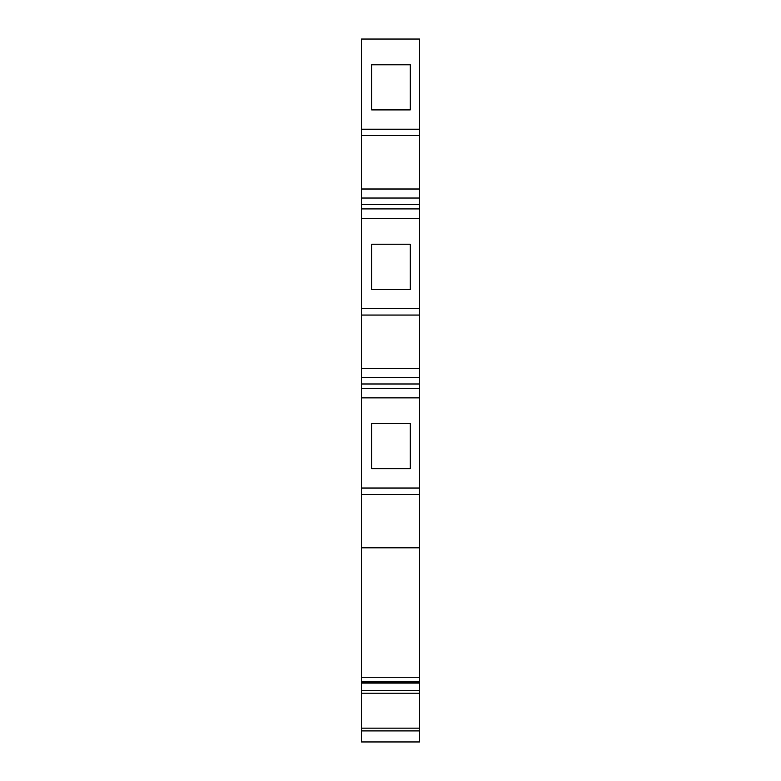<?xml version="1.0" encoding="UTF-8"?>
<svg xmlns="http://www.w3.org/2000/svg" width="781" height="781" viewBox="0 0 781 781"><rect width="100%" height="100%" fill="white"/><g stroke="black" fill="none" stroke-linecap="round" stroke-linejoin="round"><path stroke-width="1.17" d="M410.279 109.896L371.639 109.896L371.639 64.813L410.279 64.813L410.279 109.896M410.279 289.302L371.639 289.302L371.639 244.219L410.279 244.219L410.279 289.302M410.279 468.698L371.639 468.698L371.639 423.624L410.279 423.624L410.279 468.698M419.485 730.909L361.515 730.909L361.515 741.95L419.485 741.95L419.485 682.145L361.515 682.145L361.515 39.05L419.485 39.05L419.485 129.216L361.515 129.216M419.485 690.433L361.515 690.433L361.515 682.145M361.515 730.909L361.515 690.433M419.485 682.145L419.485 377.448L361.515 377.448M419.485 397.861L361.515 397.861M419.485 488.027L361.515 488.027M419.485 494.461L361.515 494.461M419.485 547.823L361.515 547.823M419.485 377.448L419.485 129.216M419.485 135.65L361.515 135.65M419.485 189.012L361.515 189.012M419.485 198.042L361.515 198.042M419.485 218.455L361.515 218.455M419.485 308.622L361.515 308.622M419.485 315.055L361.515 315.055M419.485 368.417L361.515 368.417M361.515 501.822L361.515 538.626M361.515 322.416L361.515 359.221M419.485 331.622L419.485 350.015M419.485 511.028L419.485 529.42M419.485 683.072L361.515 683.072M419.485 693.186L361.515 693.186M419.485 728.146L361.515 728.146M419.485 383.988L361.515 383.988M419.485 388.313L361.515 388.313M419.485 677.244L361.515 677.244M419.485 681.833L361.515 681.833M419.485 204.583L361.515 204.583M419.485 208.908L361.515 208.908"/></g></svg>
